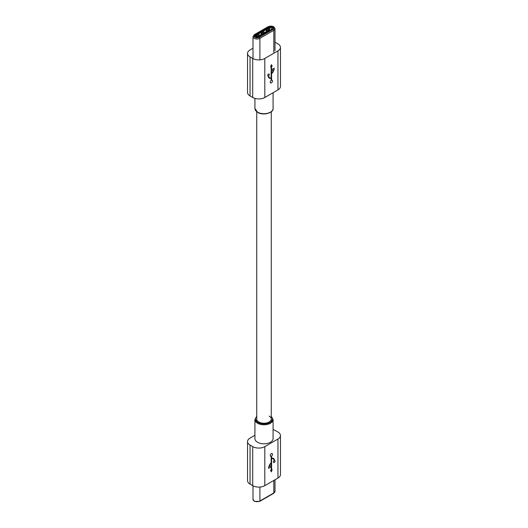 <?xml version="1.0" encoding="UTF-8"?>
<svg xmlns="http://www.w3.org/2000/svg" width="528" height="528" viewBox="0 0 528 528"><rect width="100%" height="100%" fill="white"/><g stroke="black" fill="none" stroke-linecap="round" stroke-linejoin="round"><path stroke-width="0.79" d="M271.583 80.21L271.59 73.537A2.812 1.624 120 0 0 273.57 70.099L274.164 69.755L274.164 68.191L272.573 69.109L272.573 70.673L273.207 70.31A2.303 1.327 -60 0 1 271.59 73.121L271.59 66.449L272.191 66.099L271.379 64.647L270.646 66.99L271.154 66.7L271.154 77.768A4.217 2.435 -60 0 1 269.577 77.728A4.217 2.435 -60 0 1 268.706 75.775A1.129 0.653 120 0 0 269.293 74.791A1.129 0.653 120 0 0 269.089 73.999A1.129 0.653 120 0 0 267.96 74.653A1.129 0.653 120 0 0 267.96 75.959A1.129 0.653 120 0 0 268.343 75.979A4.726 2.732 120 0 0 269.32 78.17A4.726 2.732 120 0 0 271.154 78.197L271.154 80.467A1.571 0.904 120 0 0 270.31 81.84A1.571 0.904 120 0 0 270.587 82.962A1.571 0.904 120 0 0 271.372 82.883A1.571 0.904 120 0 0 272.402 81.497A1.571 0.904 120 0 0 272.158 80.236A1.571 0.904 120 0 0 271.59 80.216L271.59 73.537A2.812 1.624 120 0 0 273.563 70.099L274.157 69.755L274.157 68.198M270.587 82.955A1.571 0.904 120 0 0 271.366 82.876A1.571 0.904 120 0 0 272.395 81.497A1.571 0.904 120 0 0 272.158 80.236M252.998 48.233L250.048 49.929A8.554 4.937 0 0 0 247.546 53.42A8.554 4.937 0 0 0 250.048 56.912L252.714 58.456A8.554 4.937 0 0 0 264.812 58.456L277.952 50.866A8.554 4.937 0 0 0 280.454 47.375A8.554 4.937 0 0 0 277.952 43.883L275.286 42.346A8.554 4.937 0 0 0 275.002 42.187M264.812 58.456L264.812 97.489L277.952 89.905L277.952 50.866M250.048 56.912L250.048 95.951L252.714 97.489L252.714 58.456M280.454 47.375L280.454 86.414A8.554 4.937 180 0 1 277.952 89.905M264.812 97.489A8.554 4.937 180 0 1 252.714 97.489M250.048 95.951A8.554 4.937 180 0 1 247.546 92.459L247.546 53.42M271.583 73.115L271.583 66.442L272.184 66.099L271.379 64.647M273.2 70.31L272.573 70.666M269.32 78.17A4.726 2.732 120 0 0 271.148 78.19L271.154 78.197M267.953 75.953A1.129 0.653 120 0 0 268.336 75.979L268.343 75.979M269.57 77.722L269.577 77.728A4.217 2.435 -60 0 1 269.57 77.722A4.217 2.435 -60 0 1 268.699 75.768L268.706 75.775M268.699 75.768A1.129 0.653 120 0 0 269.287 74.791A1.129 0.653 120 0 0 269.082 73.999M271.148 66.693L270.653 66.983M262.753 31.878L262.753 32.208M268.336 28.657L268.336 29.014M258.001 34.617L258.001 34.98M273.438 28.182L273.141 28.71M271.121 29.878L271.121 27.39L273.141 28.558A1.518 0.878 180 0 1 273.181 28.684M258.859 34.538L258.502 34.333L258.859 36.953M258.502 34.333L256.073 35.732L255.717 36.762M263.248 31.588L263.604 31.792L263.248 31.588L261.301 33.125L261.301 35.548M263.604 34.214L263.604 33.436M263.604 33.264L263.604 31.792M268.831 28.367L269.188 28.571L266.402 29.766L266.046 32.802M269.188 30.994L269.188 28.571M269.438 27.245L269.656 27.614L255.248 35.93L255.037 35.561M260.08 36.221A0.845 0.488 -60 0 1 259.657 36.267A0.845 0.488 -60 0 1 259.525 35.594A0.845 0.488 -60 0 1 260.08 34.848A0.845 0.488 -60 0 1 260.495 34.808A0.845 0.488 -60 0 1 260.627 35.482A0.845 0.488 -60 0 1 260.08 36.221M264.825 33.482A0.845 0.488 -60 0 1 264.409 33.521A0.845 0.488 -60 0 1 264.277 32.848A0.845 0.488 -60 0 1 264.825 32.109A0.845 0.488 -60 0 1 265.247 32.063A0.845 0.488 -60 0 1 265.379 32.743A0.845 0.488 -60 0 1 264.825 33.482M268.547 30.782L268.95 31.126M268.607 30.697L268.541 31.046L268.95 30.829M273.669 27.997L273.669 28.406L257.809 37.561L257.096 37.561L254.331 35.963L254.331 35.554L270.191 26.4L270.904 26.4L273.669 27.997L273.669 28.406L270.191 26.809L254.331 35.963L254.331 35.554M269.815 27.027A1.855 1.069 180 0 1 271.075 26.908M269.656 30.723L269.656 27.614A1.518 0.878 180 0 1 271.121 27.39L271.293 26.941M254.879 36.28A1.518 0.878 180 0 1 255.248 35.93L255.248 36.498M258.218 36.749L258.621 37.092M258.621 36.788L257.189 37.607M258.278 36.663L257.05 37.534M256.806 37.396A0.673 0.389 -120 0 0 256.674 36.802L256.443 36.406A0.508 0.409 58.6 0 1 256.535 35.772A0.508 0.409 58.6 0 0 256.535 35.772L257.829 35.026A0.508 0.409 58.6 0 1 258.443 35.251L258.674 35.647A0.673 0.389 60 0 1 258.654 36.445L258.674 36.432M256.443 36.406L256.555 37.25M256.271 36.511A0.508 0.409 -121.4 0 1 256.377 35.864L256.37 35.871M263.017 33.977L263.366 34.353M263.366 34.049L261.301 35.244M263.069 33.891L262.185 34.399A0.673 0.389 -120 0 0 262.205 33.607L261.809 33.31L262.046 34.096L261.419 34.637A0.845 0.488 -120 0 0 261.393 34.696L261.182 35.026M261.974 33.211A0.508 0.409 58.6 0 1 262.073 32.571A0.508 0.409 58.6 0 0 262.073 32.571L262.627 32.254A0.508 0.409 58.6 0 1 263.234 32.485L263.465 32.875A0.673 0.389 60 0 1 263.452 33.673L263.472 33.66M261.809 33.31A0.508 0.409 -121.4 0 1 261.908 32.67L262.066 32.578M266.422 32.122L266.983 31.634A0.673 0.389 -120 0 0 267.003 30.835L266.607 30.545L266.838 31.33L266.218 31.865A0.845 0.488 -120 0 0 266.185 31.924L265.98 32.254M266.772 30.439A0.508 0.409 58.6 0 1 266.864 29.806A0.508 0.409 58.6 0 0 266.864 29.806L268.158 29.06A0.508 0.409 58.6 0 1 268.772 29.284L269.003 29.68A0.673 0.389 60 0 1 268.983 30.479L267.029 31.607M266.607 30.545A0.508 0.409 -121.4 0 1 266.706 29.898L266.699 29.905M259.558 36.168A0.845 0.488 120 0 0 259.842 36.089A0.845 0.488 120 0 0 260.363 34.769M264.304 33.422A0.845 0.488 120 0 0 264.587 33.343A0.845 0.488 120 0 0 265.109 32.03M271.161 456.304L271.168 462.983A2.812 1.624 120 0 0 269.188 466.422L268.594 466.765L268.594 468.329L270.184 467.412L270.184 465.848L269.551 466.211A2.303 1.327 -60 0 1 271.168 463.399L271.168 470.078L270.574 470.422L271.379 471.88L272.111 469.531L271.603 469.828L271.603 458.753A4.217 2.435 -60 0 1 273.181 458.792A4.217 2.435 -60 0 1 274.058 460.746A1.129 0.653 120 0 0 273.471 461.729A1.129 0.653 120 0 0 273.676 462.521A1.129 0.653 120 0 0 274.804 461.868A1.129 0.653 120 0 0 274.804 460.561A1.129 0.653 120 0 0 274.421 460.541A4.726 2.732 120 0 0 273.438 458.35A4.726 2.732 120 0 0 271.603 458.33L271.603 456.053A1.571 0.904 120 0 0 272.448 454.681A1.571 0.904 120 0 0 272.171 453.565A1.571 0.904 120 0 0 271.385 453.638A1.571 0.904 120 0 0 270.362 455.024A1.571 0.904 120 0 0 270.6 456.284A1.571 0.904 120 0 0 271.168 456.304A1.571 0.904 120 0 1 270.6 456.284M256.733 419.047A7.267 4.198 0 0 0 258.859 422.011A7.267 4.198 0 0 0 266.779 422.921A7.267 4.198 0 0 0 271.267 419.047A7.267 4.198 0 0 0 269.141 416.077M254.918 419.536L254.918 438.563A9.082 5.24 0 0 0 257.578 442.273A9.082 5.24 0 0 0 267.472 443.408A9.082 5.24 0 0 0 273.082 438.563L273.082 419.536A9.082 5.24 180 0 1 267.472 424.38A9.082 5.24 180 0 1 257.578 423.245A9.082 5.24 180 0 1 254.918 419.536L256.733 416.216M277.952 478.071L277.952 439.032A8.554 4.937 0 0 0 280.454 435.541L280.454 474.58A8.554 4.937 180 0 1 277.952 478.071L264.812 485.654A8.554 4.937 180 0 1 252.714 485.654L250.048 484.117A8.554 4.937 180 0 1 247.546 480.625L247.546 441.586A8.554 4.937 0 0 0 250.048 445.078L250.048 484.117M252.714 485.654L252.714 446.622L250.048 445.078M277.952 439.032L264.812 446.622L264.812 485.654M273.082 429.587A8.554 4.937 0 0 1 275.286 430.511L277.952 432.049A8.554 4.937 0 0 1 280.454 435.541M247.546 441.586A8.554 4.937 0 0 1 250.048 438.095L254.918 435.283M252.714 446.622A8.554 4.937 0 0 0 264.812 446.622M271.161 463.399L271.168 463.399A2.303 1.327 -60 0 0 269.551 466.204L269.551 466.211M268.594 468.323L270.184 467.412L270.178 465.848M271.597 458.324L271.603 456.053A1.571 0.904 120 0 0 272.441 454.681A1.571 0.904 120 0 0 272.171 453.559M274.415 460.535L274.421 460.541A4.726 2.732 120 0 0 273.438 458.35M273.669 462.521A1.129 0.653 120 0 0 274.798 461.861A1.129 0.653 120 0 0 274.798 460.561M271.597 469.821L271.597 458.746A4.217 2.435 -60 0 1 273.174 458.792A4.217 2.435 -60 0 1 273.181 458.792L273.181 458.792M271.379 471.867L272.105 469.537M273.082 108.464C273.636 113.038 263.036 115.856 257.704 112.444L254.918 108.464A9.082 5.24 0 0 0 257.578 112.174A9.082 5.24 0 0 0 267.472 113.309A9.082 5.24 0 0 0 273.082 108.464L273.082 92.717M259.895 59.855L259.895 38.339L273.821 30.294A4.039 2.33 -0 0 0 275.002 28.651L275.002 50.642M268.699 26.657A0.845 0.488 60 0 0 268.283 26.611L254.351 34.657A0.845 0.488 -120 0 1 254.773 34.696L268.699 26.657A3.201 1.848 -0 0 1 273.227 26.657A3.201 1.848 -0 0 1 273.227 29.264A0.845 0.488 60 0 1 273.821 30.294L273.821 52.292M273.227 29.264L259.301 37.31A0.845 0.488 -120 0 1 259.895 38.339A4.039 2.33 -0 0 1 254.179 38.339A4.039 2.33 -0 0 1 252.998 36.689L254.351 34.657M254.773 34.696A3.201 1.848 -0 0 0 254.773 37.31A3.201 1.848 -0 0 0 259.301 37.31M270.904 26.809L270.904 26.4M270.191 26.4L270.191 26.809M258.674 35.647L256.674 36.802M263.465 32.875L262.205 33.607M269.003 29.68L267.003 30.835M256.733 416.526A8.481 4.897 0 0 0 258.001 422.506A8.481 4.897 0 0 0 269.221 422.902A8.481 4.897 0 0 0 271.267 416.526M254.179 500.999A4.039 2.33 180 0 1 252.998 499.349L254.351 501.389L259.717 501.389A0.845 0.488 -120 0 0 259.895 500.999A4.039 2.33 180 0 1 254.179 500.999M273.821 480.454L273.821 492.961L259.895 500.999L259.895 487.06M273.821 492.961A0.845 0.488 60 0 1 273.649 493.343L275.002 491.311A4.039 2.33 180 0 1 273.821 492.961M271.267 111.784L271.267 421.568M256.733 111.784L256.733 421.568M254.918 108.464L254.918 98.413M268.283 26.611L273.649 26.611L275.002 28.651M252.998 58.608L252.998 36.689M267.01 31.621L269.009 30.466M273.082 419.536L271.267 416.216M252.998 485.813L252.998 499.349M259.717 501.389L273.649 493.343M275.002 479.767L275.002 491.311"/></g></svg>
